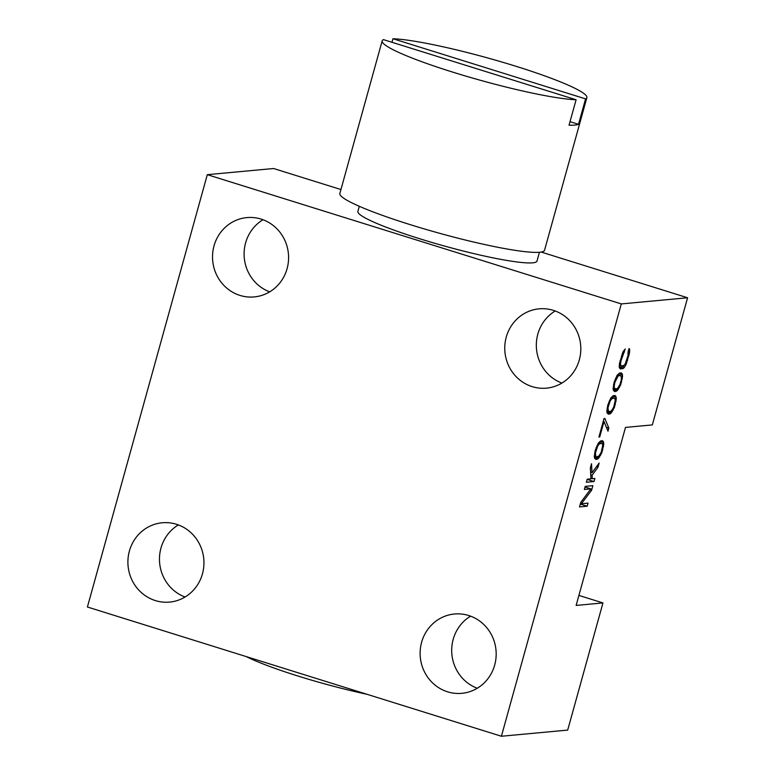 <?xml version="1.0" encoding="UTF-8"?>
<svg xmlns="http://www.w3.org/2000/svg" width="775" height="775" viewBox="0 0 775 775"><rect width="100%" height="100%" fill="white"/><g stroke="black" fill="none" stroke-linecap="round" stroke-linejoin="round"><path stroke-width="1.16" d="M621.405 379.372L621.095 375.894L619.128 375.575L618.004 376.185L614.827 382.482L614.178 386.551L614.585 388.517L616.561 388.837L617.675 388.227L619.981 384.507L621.405 379.372M613.102 388.217L615.418 388.943M614.585 388.517L613.102 388.052M616.009 391.385L614.546 391.52L613.161 389.651L614.013 382.559L617.152 375.265L619.671 373.027L621.143 372.891L622.16 373.792L622.587 376.262L620.649 384.952L616.968 390.803L616.009 391.385L613.519 390.61M576.125 605.43L625.493 427.412L652.327 424.913L687.59 297.765L621.298 303.926L501.406 736.25L567.697 730.089L602.96 602.931L576.125 605.43M581.357 503.76L588.031 503.13L587.179 506.22L579.526 506.927L580.804 502.307L590.879 488.851L584.369 489.461L585.222 486.371L592.875 485.663L591.596 490.284L581.357 503.76L580.475 503.479M592.265 478.708L594.871 478.466L594.018 481.546L586.365 482.263L587.217 479.183L590.967 478.834L590.356 467.868L591.499 463.76L592.023 472.721L599.153 463.053L598.009 467.16L592.129 475.22L592.265 478.708L590.938 478.291M597.196 459.226L595.733 459.362L594.347 457.492L595.2 450.401L598.339 443.097L600.857 440.859L602.33 440.723L603.347 441.634L603.773 444.094L601.836 452.784L598.155 458.635L597.196 459.226L594.706 458.451M604.035 418.539L604.849 418.461L608.84 428.1L607.988 431.191L603.996 421.542L599.724 436.964L598.91 437.032L604.035 418.539M609.741 414.005L608.268 414.141L606.883 412.261L607.745 405.17L610.874 397.875L613.403 395.637L614.866 395.502L615.883 396.403L616.309 398.873L614.381 407.563L610.69 413.414L609.741 414.005L607.251 413.22M628.118 351.714L628.98 348.624L629.649 349.07L629.484 353.09L625.88 364.938L623.72 368.144L620.329 368.958L619.283 367.553L619.448 363.533L623.052 351.685L625.231 348.973L620.978 360.888L620.465 364.434L621.182 365.877L623.623 365.645L625.192 363.998L627.963 355.735L628.118 351.714M578.906 595.423L602.96 602.931M340.942 189.546L273.594 168.514L207.303 174.675L87.41 607.009L501.406 736.25M541.173 252.049L687.59 297.765M621.298 303.926L207.303 174.675M539.439 252.272L537.007 261.059A92.932 10.259 -164.5 0 1 532.677 262.832A92.932 10.259 -164.5 0 1 432.111 242.507A92.932 10.259 -164.5 0 1 357.895 211.381L359.3 206.295M155.339 600.577A39.825 38.014 84.7 0 1 128.059 558.417A39.825 38.014 84.7 0 1 162.237 522.776A39.825 38.014 84.7 0 1 176.497 524.288A39.825 38.014 84.7 0 1 203.786 566.447A39.825 38.014 84.7 0 1 169.609 602.097A39.825 38.014 84.7 0 1 155.339 600.577M447.572 691.813A39.825 38.014 84.7 0 1 420.282 649.653A39.825 38.014 84.7 0 1 454.47 614.003A39.825 38.014 84.7 0 1 468.73 615.524A39.825 38.014 84.7 0 1 496.019 657.684A39.825 38.014 84.7 0 1 461.842 693.325A39.825 38.014 84.7 0 1 447.572 691.813M532.202 386.638A39.825 38.014 84.7 0 1 504.922 344.478A39.825 38.014 84.7 0 1 539.1 308.838A39.825 38.014 84.7 0 1 553.36 310.349A39.825 38.014 84.7 0 1 580.649 352.509A39.825 38.014 84.7 0 1 546.472 388.149A39.825 38.014 84.7 0 1 532.202 386.638M239.979 295.411A39.825 38.014 84.7 0 1 212.689 253.251A39.825 38.014 84.7 0 1 246.867 217.601A39.825 38.014 84.7 0 1 261.136 219.112A39.825 38.014 84.7 0 1 288.426 261.282A39.825 38.014 84.7 0 1 254.239 296.922A39.825 38.014 84.7 0 1 239.979 295.411M366.992 694.284A92.932 10.259 -164.5 0 1 246.285 656.609M178.357 524.917A39.825 38.014 -95.3 0 0 159.64 563.018A39.825 38.014 -95.3 0 0 185.06 597.012M470.59 616.154A39.825 38.014 -95.3 0 0 451.873 654.245A39.825 38.014 -95.3 0 0 477.284 688.248M555.22 310.978A39.825 38.014 -95.3 0 0 536.503 349.079A39.825 38.014 -95.3 0 0 561.923 383.073M262.987 219.751A39.825 38.014 -95.3 0 0 244.27 257.843A39.825 38.014 -95.3 0 0 269.69 291.846M410.643 224.779A106.214 11.732 -164.5 0 1 339.857 193.459L382.172 40.872A106.214 11.732 -164.5 0 1 383.48 39.632L576.096 99.762L569.044 125.192A106.214 11.732 -164.5 0 0 578.518 124.31L585.571 98.88A106.214 11.732 -164.5 0 0 586.878 97.64L544.554 250.228A106.214 11.732 -164.5 0 1 410.643 224.779M576.096 99.762A106.214 11.732 -164.5 0 1 452.958 72.191A106.214 11.732 -164.5 0 1 382.172 40.872M586.878 97.64A106.214 11.732 -164.5 0 0 516.092 66.321A106.214 11.732 -164.5 0 0 392.954 38.75L391.976 42.276M578.518 124.31L570.022 121.665M392.954 38.75L585.571 98.88M580.31 504.079L587.179 506.22M585.038 487.029L590.879 488.851M590.143 489.839L591.596 490.284M587.159 479.405L594.018 481.546M590.598 472.275L592.023 472.721M596.479 466.686L598.009 467.16M590.744 474.784L592.129 475.22M601.758 440.781L602.998 441.159M600.877 440.859L603.347 441.634M599.947 441.421L603.715 442.603M601.768 443.465L603.773 444.094M602.65 446.342L603.551 446.623M602.107 449.452L602.853 449.684M601.071 452.542L601.836 452.784M599.579 455.07L600.635 455.4M598.097 456.485L599.724 456.988M594.309 456.678L598.784 458.073M594.347 457.444L598.155 458.635M595.772 456.349L596.605 456.775L598.862 456.068L601.167 452.348L602.688 445.693L602.282 443.736L601.448 443.31L599.191 444.017L597.641 446.168L595.462 452.881L595.772 456.349L594.289 455.894M594.289 456.049L596.605 456.775M594.454 454.102L595.365 454.392M594.696 452.639L595.462 452.881M595.297 450.101L596.014 450.323M596.149 447.504L596.886 447.737M596.857 445.916L597.641 446.168M598.019 443.649L599.191 444.017M598.542 442.864L600.315 443.416M598.852 442.496L601.448 443.31M606.399 427.335L608.84 428.1M603.27 421.319L603.996 421.542M598.988 436.732L599.724 436.964M614.304 395.55L615.544 395.938M613.413 395.637L615.883 396.403M612.492 396.199L616.251 397.372M614.304 398.243L616.309 398.873M615.195 401.111L616.086 401.392M614.653 404.23L615.398 404.463M613.616 407.321L614.381 407.563M612.124 409.849L613.18 410.178M610.642 411.254L612.26 411.767M606.854 411.457L611.33 412.852M606.883 412.222L610.69 413.414M608.317 411.128L610.283 411.448L611.407 410.837L613.703 407.127L615.234 400.472L614.827 398.505L613.994 398.088L611.737 398.796L610.187 400.946L608.007 407.65L608.317 411.128L606.835 410.673M606.825 410.827L609.15 411.554M606.99 408.88L607.9 409.161M607.242 407.408L608.007 407.65M607.842 404.879L608.559 405.102M608.695 402.283L609.431 402.516M609.392 400.694L610.187 400.946M610.555 398.427L611.737 398.796M611.078 397.633L612.851 398.195M611.398 397.275L613.994 398.088M613.161 389.612L616.968 390.803M613.122 388.847L617.597 390.242M616.91 388.643L618.537 389.147M618.392 387.238L619.448 387.568M619.884 384.71L620.649 384.952M620.92 381.62L621.666 381.852M621.463 378.5L622.364 378.781M620.581 375.633L622.587 376.262M618.76 373.589L622.519 374.761M619.69 373.027L622.16 373.792M620.572 372.94L621.812 373.327M628.922 348.837L629.649 349.07M628.418 350.649L629.726 351.065M628.428 352.761L629.484 353.09M628.031 355.357L628.942 355.638M626.781 359.988L627.653 360.268M625.88 362.564L626.781 362.855M624.766 364.589L625.88 364.938M619.225 365.354L624.66 367.05M619.254 366.749L623.72 368.144M619.322 367.66L622.771 368.735M623.071 351.647L624.379 352.063M622.78 352.315L623.749 352.615M622.112 353.913L622.993 354.194M621.405 355.996L622.257 356.258M620.097 360.617L620.978 360.888M619.642 362.642L620.572 362.923M619.38 364.095L620.465 364.434M619.273 364.986L620.668 365.422M619.244 365.267L621.182 365.877M617.665 374.664L620.262 375.468M617.355 375.022L619.128 375.575M616.832 375.817L618.004 376.185M615.67 378.084L616.454 378.326M614.962 379.673L615.699 379.905M614.11 382.259L614.827 382.482M613.509 384.797L614.275 385.039M613.267 386.27L614.178 386.551"/></g></svg>
